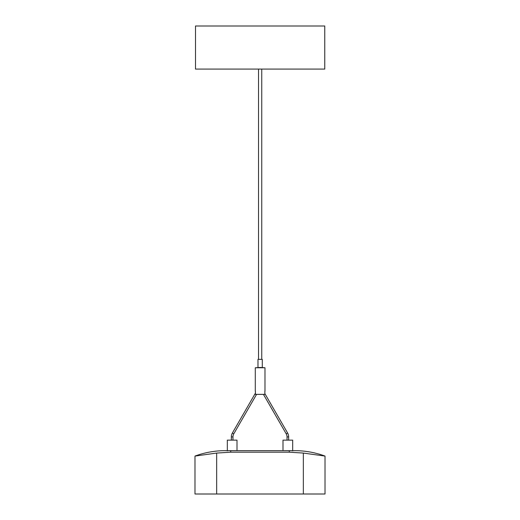 <?xml version="1.0" encoding="UTF-8"?>
<svg xmlns="http://www.w3.org/2000/svg" width="520" height="520" viewBox="0 0 520 520"><rect width="100%" height="100%" fill="white"/><g stroke="black" fill="none" stroke-linecap="round" stroke-linejoin="round"><path stroke-width="0.78" d="M216.658 494L194.987 494L194.987 456.072L216.658 453.07L216.658 494L325.013 494L325.013 456.072L303.342 453.07L303.342 494M325.013 456.072A87.659 87.659 178.9 0 0 294.678 450.658L230.744 450.658L230.744 452.179L289.257 452.179L303.342 453.07M230.744 452.179L216.658 453.07M194.987 456.072A87.659 87.659 1.1 0 1 225.322 450.658L230.744 450.658M255.411 393.244A5.785 5.785 0 0 0 254.995 393.868L232.394 433.01A7.806 7.806 0 0 0 231.348 436.911L231.348 440.141M255.873 394.375L256.392 394.674A4.167 4.167 0 0 1 256.581 394.375A4.167 4.167 0 0 0 256.392 394.674L233.792 433.817A6.194 6.194 0 0 0 232.967 436.911L232.967 440.141M288.652 440.141L288.652 436.911A7.806 7.806 0 0 0 287.606 433.01L265.005 393.868A5.785 5.785 0 0 0 264.862 393.627M287.034 440.141L287.034 436.911A6.194 6.194 0 0 0 286.208 433.817L263.608 394.674A4.167 4.167 0 0 0 263.419 394.375A4.167 4.167 0 0 1 263.608 394.674L264.127 394.375M292.689 450.918L292.689 440.141L282.997 440.141L282.997 450.658M227.311 450.918L227.311 440.141L237.003 440.141L237.003 450.658M257.978 367.451L257.978 359.372L262.288 359.372L262.288 367.451M260.137 367.451L264.979 367.77L255.288 367.77L260.137 367.451M255.411 391.144L255.411 394.375L264.862 394.375L264.862 391.144M324.76 69.082L195.507 69.082L195.507 26L324.76 26L324.76 69.082M232.394 433.01L233.792 433.817A6.194 6.194 0 0 0 232.967 436.911L231.348 436.911M288.652 436.911L287.034 436.911A6.194 6.194 0 0 0 286.208 433.817L287.606 433.01M289.257 450.658L289.257 452.179M255.411 394.108L254.995 393.868M264.979 391.144L264.979 367.77M255.288 391.144L255.288 367.77M258.518 69.082L258.518 359.372M261.749 69.082L261.749 359.372"/></g></svg>
